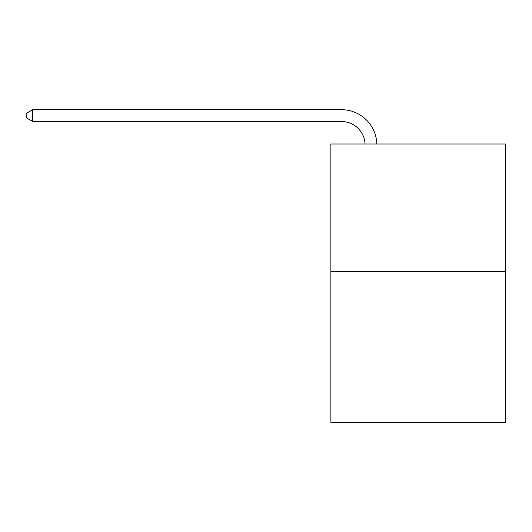 <?xml version="1.0" encoding="UTF-8"?>
<svg xmlns="http://www.w3.org/2000/svg" width="532" height="532" viewBox="0 0 532 532"><rect width="100%" height="100%" fill="white"/><g stroke="black" fill="none" stroke-linecap="round" stroke-linejoin="round"><path stroke-width="0.8" d="M505.4 271.353L505.4 143.986L330.864 143.986L330.864 422.308L505.4 422.308L505.4 271.353L330.864 271.353M365.038 143.986A23.588 23.588 0 0 0 341.478 121.489A23.588 23.588 0 0 1 365.038 143.986A23.588 23.588 0 0 0 341.478 121.489A23.588 23.588 0 0 1 365.038 143.986A23.588 23.588 0 0 0 341.478 121.489A23.588 23.588 0 0 1 365.038 143.986A23.588 23.588 0 0 0 341.478 121.489A23.588 23.588 0 0 1 365.038 143.986A23.588 23.588 0 0 0 341.478 121.489A23.588 23.588 0 0 1 365.038 143.986A23.588 23.588 0 0 0 341.478 121.489A23.588 23.588 0 0 1 365.038 143.986A23.588 23.588 0 0 0 341.478 121.489A23.588 23.588 0 0 1 365.038 143.986A23.588 23.588 0 0 0 341.478 121.489A23.588 23.588 0 0 1 365.038 143.986A23.588 23.588 0 0 0 341.478 121.489A23.588 23.588 0 0 1 365.038 143.986A23.588 23.588 0 0 0 341.478 121.489A23.588 23.588 0 0 1 365.038 143.986A23.588 23.588 0 0 0 341.478 121.489A23.588 23.588 0 0 1 365.038 143.986A23.588 23.588 0 0 0 341.478 121.489A23.588 23.588 0 0 1 365.038 143.986A23.588 23.588 0 0 0 341.478 121.489A23.588 23.588 0 0 1 365.038 143.986A23.588 23.588 0 0 0 341.478 121.489A23.588 23.588 0 0 1 365.038 143.986A23.588 23.588 0 0 0 341.478 121.489A23.588 23.588 0 0 1 365.038 143.986A23.588 23.588 0 0 0 341.478 121.489A23.588 23.588 0 0 1 365.038 143.986A23.588 23.588 0 0 0 341.478 121.489A23.588 23.588 0 0 1 365.038 143.986A23.588 23.588 0 0 0 341.478 121.489A23.588 23.588 0 0 1 365.038 143.986A23.588 23.588 0 0 0 341.478 121.489A23.588 23.588 0 0 1 365.038 143.986A23.588 23.588 0 0 0 341.478 121.489A23.588 23.588 0 0 1 365.038 143.986A23.588 23.588 0 0 0 341.478 121.489L32.731 121.489L26.6 117.951L26.6 113.23L32.731 109.692L341.478 109.692A35.378 35.378 0 0 1 376.836 143.986M32.731 109.692L341.478 109.692L32.731 109.692L341.478 109.692L32.731 109.692L341.478 109.692L32.731 109.692L341.478 109.692L32.731 109.692L341.478 109.692L32.731 109.692L341.478 109.692L32.731 109.692L341.478 109.692L32.731 109.692L341.478 109.692L32.731 109.692L341.478 109.692L32.731 109.692L341.478 109.692L32.731 109.692L341.478 109.692L32.731 109.692L341.478 109.692L32.731 109.692L341.478 109.692L32.731 109.692L341.478 109.692L32.731 109.692L341.478 109.692L32.731 109.692L341.478 109.692L32.731 109.692L341.478 109.692L32.731 109.692L341.478 109.692L32.731 109.692L341.478 109.692L32.731 109.692L341.478 109.692L32.731 109.692L32.731 121.489"/></g></svg>
